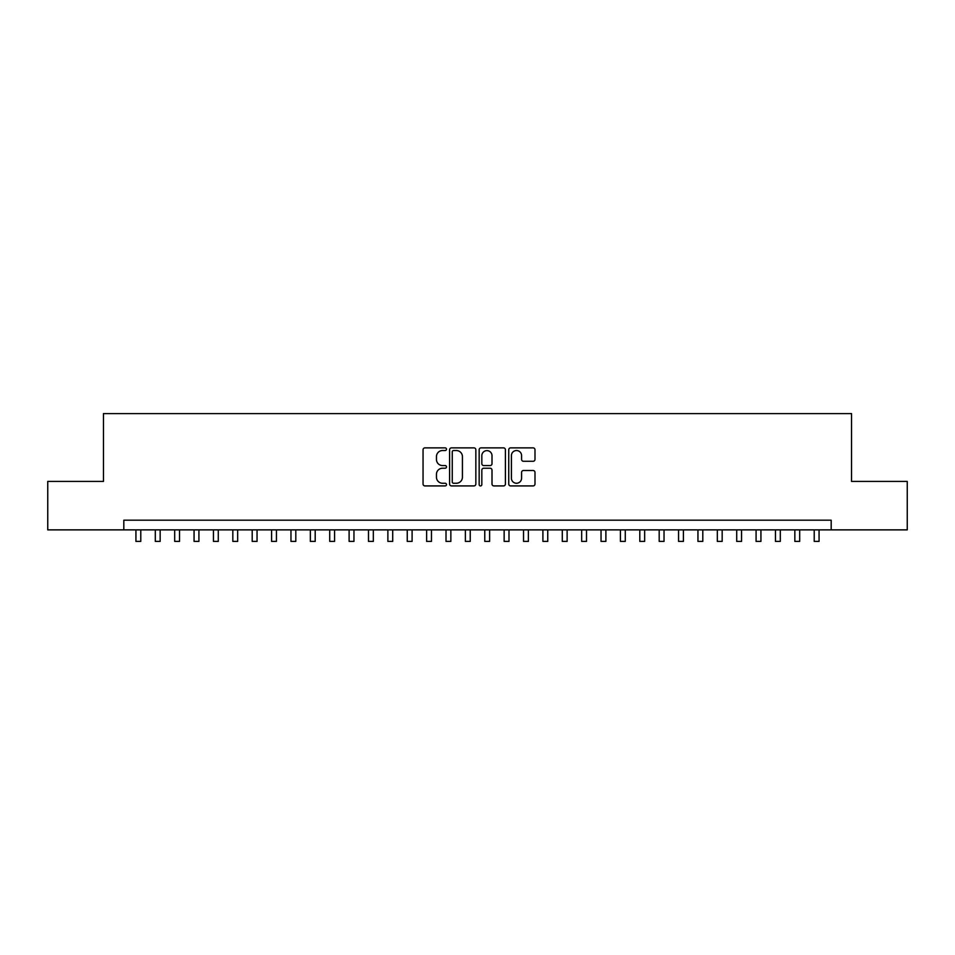 <?xml version="1.0" encoding="UTF-8"?>
<svg xmlns="http://www.w3.org/2000/svg" width="955" height="955" viewBox="0 0 955 955"><rect width="100%" height="100%" fill="white"/><g stroke="black" fill="none" stroke-linecap="round" stroke-linejoin="round"><path stroke-width="1.43" d="M446.498 449.196A1.337 1.337 0 0 0 445.161 447.871L424.951 447.871A1.898 1.898 0 0 0 423.053 449.769L423.053 484.006A1.898 1.898 0 0 0 424.951 485.916L445.161 485.916A1.337 1.337 0 0 0 446.498 484.579A1.337 1.337 0 0 0 445.161 483.254L442.547 483.254A6.088 6.088 0 0 1 436.459 477.166L436.459 474.313A6.088 6.088 0 0 1 442.547 468.225L445.161 468.225A1.337 1.337 0 0 0 446.498 466.888A1.337 1.337 0 0 0 445.161 465.563L442.547 465.563A6.088 6.088 0 0 1 436.459 459.474L436.459 456.621A6.088 6.088 0 0 1 442.547 450.533L445.161 450.533A1.337 1.337 0 0 0 446.498 449.196M533.093 461.277A1.898 1.898 0 0 0 534.991 459.379L534.991 449.769A1.898 1.898 0 0 0 533.093 447.871L510.65 447.871A1.898 1.898 0 0 0 508.74 449.769L508.74 484.006A1.898 1.898 0 0 0 510.65 485.916L533.093 485.916A1.898 1.898 0 0 0 534.991 484.006L534.991 472.403A1.898 1.898 0 0 0 533.093 470.505L523.483 470.505A1.898 1.898 0 0 0 521.585 472.403L521.585 478.157A5.085 5.085 0 0 1 516.5 483.254A5.085 5.085 0 0 1 511.403 478.157L511.403 455.619A5.085 5.085 0 0 1 516.5 450.533A5.085 5.085 0 0 1 521.585 455.619L521.585 459.379A1.898 1.898 0 0 0 523.483 461.277L533.093 461.277M123.816 529.87L47.75 529.87L47.75 481.427L103.462 481.427L103.462 413.599L851.538 413.599L851.538 481.427L907.25 481.427L907.25 529.87L831.184 529.87L831.184 520.188L123.816 520.188L123.816 529.87L831.184 529.87M475.841 449.769A1.898 1.898 0 0 0 473.931 447.871L451.488 447.871A1.898 1.898 0 0 0 449.59 449.769L449.59 484.006A1.898 1.898 0 0 0 451.488 485.916L473.931 485.916A1.898 1.898 0 0 0 475.841 484.006L475.841 449.769M481.069 447.871L503.512 447.871A1.898 1.898 0 0 1 505.41 449.769L505.41 484.006A1.898 1.898 0 0 1 503.512 485.916L493.902 485.916A1.898 1.898 0 0 1 492.004 484.006L492.004 470.123A1.898 1.898 0 0 0 490.106 468.225L483.731 468.225A1.898 1.898 0 0 0 481.833 470.123L481.833 484.579A1.337 1.337 0 0 1 480.496 485.916A1.337 1.337 0 0 1 479.159 484.579L479.159 449.769A1.898 1.898 0 0 1 481.069 447.871M453.577 450.533A1.337 1.337 0 0 0 452.252 451.858L452.252 481.917A1.337 1.337 0 0 0 453.577 483.254L456.335 483.254A6.088 6.088 0 0 0 462.423 477.166L462.423 456.621A6.088 6.088 0 0 0 456.335 450.533L453.577 450.533M492.004 455.714A5.085 5.085 0 0 0 486.919 450.629A5.085 5.085 0 0 0 481.833 455.714L481.833 463.653A1.898 1.898 0 0 0 483.731 465.563L490.106 465.563A1.898 1.898 0 0 0 492.004 463.653L492.004 455.714M135.932 529.87L135.932 541.401L140.779 541.401L140.779 529.87M155.307 529.87L155.307 541.401L160.154 541.401L160.154 529.87M174.693 529.87L174.693 541.401L179.528 541.401L179.528 529.87M194.068 529.87L194.068 541.401L198.915 541.401L198.915 529.87M213.443 529.87L213.443 541.401L218.289 541.401L218.289 529.87M232.829 529.87L232.829 541.401L237.676 541.401L237.676 529.87M252.204 529.87L252.204 541.401L257.05 541.401L257.05 529.87M271.59 529.87L271.59 541.401L276.437 541.401L276.437 529.87M290.965 529.87L290.965 541.401L295.811 541.401L295.811 529.87M310.351 529.87L310.351 541.401L315.198 541.401L315.198 529.87M329.726 529.87L329.726 541.401L334.572 541.401L334.572 529.87M349.112 529.87L349.112 541.401L353.959 541.401L353.959 529.87M368.487 529.87L368.487 541.401L373.333 541.401L373.333 529.87M387.873 529.87L387.873 541.401L392.708 541.401L392.708 529.87M407.248 529.87L407.248 541.401L412.094 541.401L412.094 529.87M426.622 529.87L426.622 541.401L431.469 541.401L431.469 529.87M446.009 529.87L446.009 541.401L450.856 541.401L450.856 529.87M465.383 529.87L465.383 541.401L470.23 541.401L470.23 529.87M484.77 529.87L484.77 541.401L489.617 541.401L489.617 529.87M504.145 529.87L504.145 541.401L508.991 541.401L508.991 529.87M523.531 529.87L523.531 541.401L528.378 541.401L528.378 529.87M542.906 529.87L542.906 541.401L547.752 541.401L547.752 529.87M562.292 529.87L562.292 541.401L567.127 541.401L567.127 529.87M581.667 529.87L581.667 541.401L586.513 541.401L586.513 529.87M601.041 529.87L601.041 541.401L605.888 541.401L605.888 529.87M620.428 529.87L620.428 541.401L625.274 541.401L625.274 529.87M639.802 529.87L639.802 541.401L644.649 541.401L644.649 529.87M659.189 529.87L659.189 541.401L664.035 541.401L664.035 529.87M678.563 529.87L678.563 541.401L683.41 541.401L683.41 529.87M697.95 529.87L697.95 541.401L702.796 541.401L702.796 529.87M717.324 529.87L717.324 541.401L722.171 541.401L722.171 529.87M736.711 529.87L736.711 541.401L741.558 541.401L741.558 529.87M756.085 529.87L756.085 541.401L760.932 541.401L760.932 529.87M775.472 529.87L775.472 541.401L780.307 541.401L780.307 529.87M794.847 529.87L794.847 541.401L799.693 541.401L799.693 529.87M814.221 529.87L814.221 541.401L819.068 541.401L819.068 529.87"/></g></svg>
